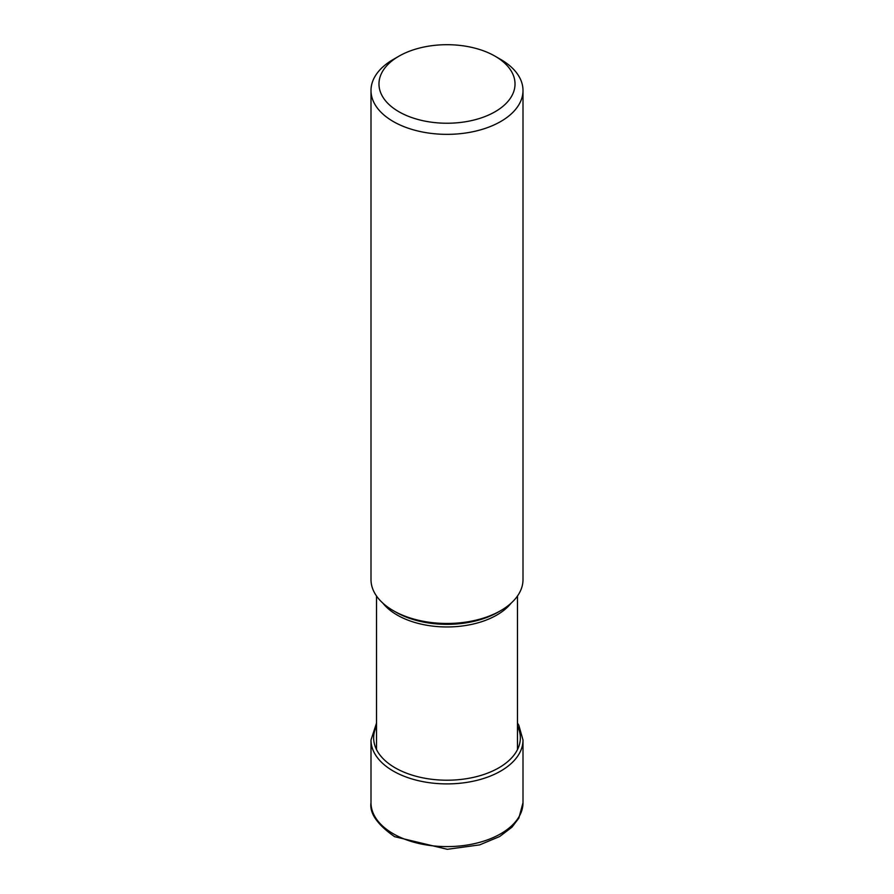 <?xml version="1.0" encoding="UTF-8"?>
<svg xmlns="http://www.w3.org/2000/svg" width="894" height="894" viewBox="0 0 894 894"><rect width="100%" height="100%" fill="white"/><g stroke="black" fill="none" stroke-linecap="round" stroke-linejoin="round"><path stroke-width="1.34" d="M398.903 56.199L393.259 59.462A76.001 43.873 0 0 0 370.999 90.484A76.001 43.873 0 0 0 393.259 121.506A76.001 43.873 0 0 0 476.077 131.016A76.001 43.873 0 0 0 523.001 90.484A76.001 43.873 0 0 0 500.741 59.462L495.097 56.199A68.022 39.269 0 0 0 398.903 56.199A68.022 39.269 0 0 0 398.903 111.739A68.022 39.269 0 0 0 495.097 111.739A68.022 39.269 0 0 0 495.097 56.199L500.741 59.462M523.001 90.484L523.001 579.603A76.001 43.873 180 0 1 500.741 610.624A76.001 43.873 180 0 1 393.259 610.624L393.259 610.624A76.001 43.873 180 0 1 370.999 579.603L370.999 90.484M393.259 610.624L395.841 612.111A72.358 41.772 180 0 1 395.751 612.066A72.358 41.772 180 0 0 395.841 612.111L393.259 610.624M393.259 833.756A76.001 43.873 180 0 1 370.999 802.723C369.434 813.238 377.302 824.559 394.589 836.672L447.291 849.3L479.642 844.886L499.668 836.527L511.994 827.151L518.855 818.111L523.001 802.723A76.001 43.873 180 0 1 476.077 843.265A76.001 43.873 180 0 1 393.259 833.756M370.999 802.723L370.999 740.031A76.001 43.873 0 0 0 393.259 771.053A76.001 43.873 0 0 0 476.077 780.563A76.001 43.873 0 0 0 523.001 740.031L523.001 802.723M376.519 726.14A73.353 42.353 0 0 0 395.137 767.812A73.353 42.353 0 0 0 484.269 774.338A73.353 42.353 0 0 0 517.481 726.14M382.867 603.137A70.481 40.688 0 0 0 397.081 614.983A70.481 40.688 0 0 0 397.159 615.038A70.481 40.688 0 0 0 511.133 603.137M500.741 610.624L498.159 612.111A72.358 41.772 180 0 1 498.159 612.111L498.159 612.111A72.358 41.772 180 0 1 395.841 612.111M370.999 740.031L376.519 723.09M523.001 740.031L518.811 725.19L517.481 723.09M376.519 596.007L376.519 749.585M517.481 596.007L517.481 749.585"/></g></svg>
